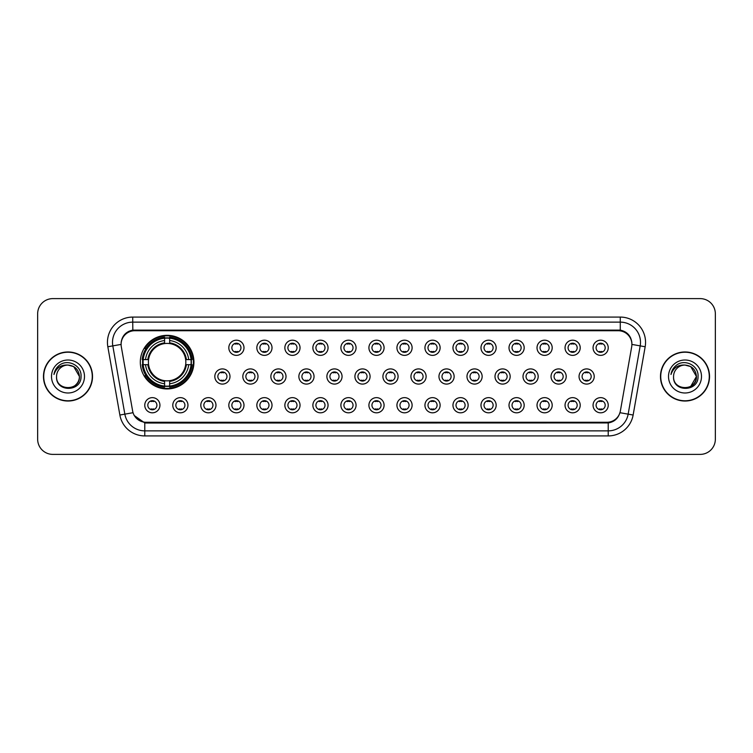 <?xml version="1.0" encoding="UTF-8"?>
<svg xmlns="http://www.w3.org/2000/svg" width="753" height="753" viewBox="0 0 753 753"><rect width="100%" height="100%" fill="white"/><g stroke="black" fill="none" stroke-linecap="round" stroke-linejoin="round"><path stroke-width="1.13" d="M140.312 362.137A26.807 26.807 0 0 0 167.119 388.943A26.807 26.807 0 0 0 193.926 362.137A26.807 26.807 0 0 0 167.119 335.33A26.807 26.807 0 0 0 140.312 362.137M187.958 405.227A7.586 7.586 0 0 1 180.372 412.813A7.586 7.586 0 0 1 172.785 405.227A7.586 7.586 0 0 1 180.372 397.64A7.586 7.586 0 0 1 187.958 405.227M175.816 405.227A4.556 4.556 0 0 0 180.372 409.783A4.556 4.556 0 0 0 184.927 405.227A4.556 4.556 0 0 0 180.372 400.671A4.556 4.556 0 0 0 175.816 405.227M215.979 405.227A7.586 7.586 0 0 1 208.393 412.813A7.586 7.586 0 0 1 200.806 405.227A7.586 7.586 0 0 1 208.393 397.64A7.586 7.586 0 0 1 215.979 405.227M203.837 405.227A4.556 4.556 0 0 0 208.393 409.783A4.556 4.556 0 0 0 212.939 405.227A4.556 4.556 0 0 0 208.393 400.671A4.556 4.556 0 0 0 203.837 405.227M243.991 405.227A7.586 7.586 0 0 1 236.404 412.813A7.586 7.586 0 0 1 228.818 405.227A7.586 7.586 0 0 1 236.404 397.64A7.586 7.586 0 0 1 243.991 405.227M231.858 405.227A4.556 4.556 0 0 0 236.404 409.783A4.556 4.556 0 0 0 240.96 405.227A4.556 4.556 0 0 0 236.404 400.671A4.556 4.556 0 0 0 231.858 405.227M272.012 405.227A7.586 7.586 0 0 1 264.425 412.813A7.586 7.586 0 0 1 256.839 405.227A7.586 7.586 0 0 1 264.425 397.64A7.586 7.586 0 0 1 272.012 405.227M259.879 405.227A4.556 4.556 0 0 0 264.425 409.783A4.556 4.556 0 0 0 268.981 405.227A4.556 4.556 0 0 0 264.425 400.671A4.556 4.556 0 0 0 259.879 405.227M300.033 405.227A7.586 7.586 0 0 1 292.446 412.813A7.586 7.586 0 0 1 284.86 405.227A7.586 7.586 0 0 1 292.446 397.64A7.586 7.586 0 0 1 300.033 405.227M287.891 405.227A4.556 4.556 0 0 0 292.446 409.783A4.556 4.556 0 0 0 296.993 405.227A4.556 4.556 0 0 0 292.446 400.671A4.556 4.556 0 0 0 287.891 405.227M328.054 405.227A7.586 7.586 0 0 1 320.467 412.813A7.586 7.586 0 0 1 312.881 405.227A7.586 7.586 0 0 1 320.467 397.64A7.586 7.586 0 0 1 328.054 405.227M315.912 405.227A4.556 4.556 0 0 0 320.467 409.783A4.556 4.556 0 0 0 325.014 405.227A4.556 4.556 0 0 0 320.467 400.671A4.556 4.556 0 0 0 315.912 405.227M356.065 405.227A7.586 7.586 0 0 1 348.479 412.813A7.586 7.586 0 0 1 340.893 405.227A7.586 7.586 0 0 1 348.479 397.64A7.586 7.586 0 0 1 356.065 405.227M343.933 405.227A4.556 4.556 0 0 0 348.479 409.783A4.556 4.556 0 0 0 353.035 405.227A4.556 4.556 0 0 0 348.479 400.671A4.556 4.556 0 0 0 343.933 405.227M384.086 405.227A7.586 7.586 0 0 1 376.5 412.813A7.586 7.586 0 0 1 368.914 405.227A7.586 7.586 0 0 1 376.5 397.64A7.586 7.586 0 0 1 384.086 405.227M371.944 405.227A4.556 4.556 0 0 0 376.5 409.783A4.556 4.556 0 0 0 381.056 405.227A4.556 4.556 0 0 0 376.5 400.671A4.556 4.556 0 0 0 371.944 405.227M412.107 405.227A7.586 7.586 0 0 1 404.521 412.813A7.586 7.586 0 0 1 396.935 405.227A7.586 7.586 0 0 1 404.521 397.64A7.586 7.586 0 0 1 412.107 405.227M399.965 405.227A4.556 4.556 0 0 0 404.521 409.783A4.556 4.556 0 0 0 409.067 405.227A4.556 4.556 0 0 0 404.521 400.671A4.556 4.556 0 0 0 399.965 405.227M440.119 405.227A7.586 7.586 0 0 1 432.533 412.813A7.586 7.586 0 0 1 424.946 405.227A7.586 7.586 0 0 1 432.533 397.64A7.586 7.586 0 0 1 440.119 405.227M427.986 405.227A4.556 4.556 0 0 0 432.533 409.783A4.556 4.556 0 0 0 437.088 405.227A4.556 4.556 0 0 0 432.533 400.671A4.556 4.556 0 0 0 427.986 405.227M468.14 405.227A7.586 7.586 0 0 1 460.554 412.813A7.586 7.586 0 0 1 452.967 405.227A7.586 7.586 0 0 1 460.554 397.64A7.586 7.586 0 0 1 468.14 405.227M456.007 405.227A4.556 4.556 0 0 0 460.554 409.783A4.556 4.556 0 0 0 465.109 405.227A4.556 4.556 0 0 0 460.554 400.671A4.556 4.556 0 0 0 456.007 405.227M496.161 405.227A7.586 7.586 0 0 1 488.575 412.813A7.586 7.586 0 0 1 480.988 405.227A7.586 7.586 0 0 1 488.575 397.64A7.586 7.586 0 0 1 496.161 405.227M484.019 405.227A4.556 4.556 0 0 0 488.575 409.783A4.556 4.556 0 0 0 493.121 405.227A4.556 4.556 0 0 0 488.575 400.671A4.556 4.556 0 0 0 484.019 405.227M524.182 405.227A7.586 7.586 0 0 1 516.596 412.813A7.586 7.586 0 0 1 509.009 405.227A7.586 7.586 0 0 1 516.596 397.64A7.586 7.586 0 0 1 524.182 405.227M512.04 405.227A4.556 4.556 0 0 0 516.596 409.783A4.556 4.556 0 0 0 521.142 405.227A4.556 4.556 0 0 0 516.596 400.671A4.556 4.556 0 0 0 512.04 405.227M552.194 405.227A7.586 7.586 0 0 1 544.607 412.813A7.586 7.586 0 0 1 537.021 405.227A7.586 7.586 0 0 1 544.607 397.64A7.586 7.586 0 0 1 552.194 405.227M540.061 405.227A4.556 4.556 0 0 0 544.607 409.783A4.556 4.556 0 0 0 549.163 405.227A4.556 4.556 0 0 0 544.607 400.671A4.556 4.556 0 0 0 540.061 405.227M580.215 405.227A7.586 7.586 0 0 1 572.628 412.813A7.586 7.586 0 0 1 565.042 405.227A7.586 7.586 0 0 1 572.628 397.64A7.586 7.586 0 0 1 580.215 405.227M568.073 405.227A4.556 4.556 0 0 0 572.628 409.783A4.556 4.556 0 0 0 577.184 405.227A4.556 4.556 0 0 0 572.628 400.671A4.556 4.556 0 0 0 568.073 405.227M608.236 405.227A7.586 7.586 0 0 1 600.649 412.813A7.586 7.586 0 0 1 593.063 405.227A7.586 7.586 0 0 1 600.649 397.64A7.586 7.586 0 0 1 608.236 405.227M596.094 405.227A4.556 4.556 0 0 0 600.649 409.783A4.556 4.556 0 0 0 605.196 405.227A4.556 4.556 0 0 0 600.649 400.671A4.556 4.556 0 0 0 596.094 405.227M159.937 405.227A7.586 7.586 0 0 1 152.351 412.813A7.586 7.586 0 0 1 144.764 405.227A7.586 7.586 0 0 1 152.351 397.64A7.586 7.586 0 0 1 159.937 405.227M147.804 405.227A4.556 4.556 0 0 0 152.351 409.783A4.556 4.556 0 0 0 156.906 405.227A4.556 4.556 0 0 0 152.351 400.671A4.556 4.556 0 0 0 147.804 405.227M229.985 376.5A7.586 7.586 0 0 1 222.399 384.086A7.586 7.586 0 0 1 214.812 376.5A7.586 7.586 0 0 1 222.399 368.914A7.586 7.586 0 0 1 229.985 376.5M217.843 376.5A4.556 4.556 0 0 0 222.399 381.056A4.556 4.556 0 0 0 226.954 376.5A4.556 4.556 0 0 0 222.399 371.944A4.556 4.556 0 0 0 217.843 376.5M258.006 376.5A7.586 7.586 0 0 1 250.42 384.086A7.586 7.586 0 0 1 242.833 376.5A7.586 7.586 0 0 1 250.42 368.914A7.586 7.586 0 0 1 258.006 376.5M245.864 376.5A4.556 4.556 0 0 0 250.42 381.056A4.556 4.556 0 0 0 254.966 376.5A4.556 4.556 0 0 0 250.42 371.944A4.556 4.556 0 0 0 245.864 376.5M286.018 376.5A7.586 7.586 0 0 1 278.431 384.086A7.586 7.586 0 0 1 270.854 376.5A7.586 7.586 0 0 1 278.431 368.914A7.586 7.586 0 0 1 286.018 376.5M273.885 376.5A4.556 4.556 0 0 0 278.431 381.056A4.556 4.556 0 0 0 282.987 376.5A4.556 4.556 0 0 0 278.431 371.944A4.556 4.556 0 0 0 273.885 376.5M314.039 376.5A7.586 7.586 0 0 1 306.452 384.086A7.586 7.586 0 0 1 298.866 376.5A7.586 7.586 0 0 1 306.452 368.914A7.586 7.586 0 0 1 314.039 376.5M301.906 376.5A4.556 4.556 0 0 0 306.452 381.056A4.556 4.556 0 0 0 311.008 376.5A4.556 4.556 0 0 0 306.452 371.944A4.556 4.556 0 0 0 301.906 376.5M342.06 376.5A7.586 7.586 0 0 1 334.473 384.086A7.586 7.586 0 0 1 326.887 376.5A7.586 7.586 0 0 1 334.473 368.914A7.586 7.586 0 0 1 342.06 376.5M329.918 376.5A4.556 4.556 0 0 0 334.473 381.056A4.556 4.556 0 0 0 339.029 376.5A4.556 4.556 0 0 0 334.473 371.944A4.556 4.556 0 0 0 329.918 376.5M370.081 376.5A7.586 7.586 0 0 1 362.494 384.086A7.586 7.586 0 0 1 354.908 376.5A7.586 7.586 0 0 1 362.494 368.914A7.586 7.586 0 0 1 370.081 376.5M357.939 376.5A4.556 4.556 0 0 0 362.494 381.056A4.556 4.556 0 0 0 367.04 376.5A4.556 4.556 0 0 0 362.494 371.944A4.556 4.556 0 0 0 357.939 376.5M398.092 376.5A7.586 7.586 0 0 1 390.506 384.086A7.586 7.586 0 0 1 382.919 376.5A7.586 7.586 0 0 1 390.506 368.914A7.586 7.586 0 0 1 398.092 376.5M385.96 376.5A4.556 4.556 0 0 0 390.506 381.056A4.556 4.556 0 0 0 395.061 376.5A4.556 4.556 0 0 0 390.506 371.944A4.556 4.556 0 0 0 385.96 376.5M426.113 376.5A7.586 7.586 0 0 1 418.527 384.086A7.586 7.586 0 0 1 410.94 376.5A7.586 7.586 0 0 1 418.527 368.914A7.586 7.586 0 0 1 426.113 376.5M413.971 376.5A4.556 4.556 0 0 0 418.527 381.056A4.556 4.556 0 0 0 423.082 376.5A4.556 4.556 0 0 0 418.527 371.944A4.556 4.556 0 0 0 413.971 376.5M454.134 376.5A7.586 7.586 0 0 1 446.548 384.086A7.586 7.586 0 0 1 438.961 376.5A7.586 7.586 0 0 1 446.548 368.914A7.586 7.586 0 0 1 454.134 376.5M441.992 376.5A4.556 4.556 0 0 0 446.548 381.056A4.556 4.556 0 0 0 451.094 376.5A4.556 4.556 0 0 0 446.548 371.944A4.556 4.556 0 0 0 441.992 376.5M482.146 376.5A7.586 7.586 0 0 1 474.569 384.086A7.586 7.586 0 0 1 466.982 376.5A7.586 7.586 0 0 1 474.569 368.914A7.586 7.586 0 0 1 482.146 376.5M470.013 376.5A4.556 4.556 0 0 0 474.569 381.056A4.556 4.556 0 0 0 479.115 376.5A4.556 4.556 0 0 0 474.569 371.944A4.556 4.556 0 0 0 470.013 376.5M510.167 376.5A7.586 7.586 0 0 1 502.58 384.086A7.586 7.586 0 0 1 494.994 376.5A7.586 7.586 0 0 1 502.58 368.914A7.586 7.586 0 0 1 510.167 376.5M498.034 376.5A4.556 4.556 0 0 0 502.58 381.056A4.556 4.556 0 0 0 507.136 376.5A4.556 4.556 0 0 0 502.58 371.944A4.556 4.556 0 0 0 498.034 376.5M538.188 376.5A7.586 7.586 0 0 1 530.601 384.086A7.586 7.586 0 0 1 523.015 376.5A7.586 7.586 0 0 1 530.601 368.914A7.586 7.586 0 0 1 538.188 376.5M526.046 376.5A4.556 4.556 0 0 0 530.601 381.056A4.556 4.556 0 0 0 535.157 376.5A4.556 4.556 0 0 0 530.601 371.944A4.556 4.556 0 0 0 526.046 376.5M566.209 376.5A7.586 7.586 0 0 1 558.622 384.086A7.586 7.586 0 0 1 551.036 376.5A7.586 7.586 0 0 1 558.622 368.914A7.586 7.586 0 0 1 566.209 376.5M554.067 376.5A4.556 4.556 0 0 0 558.622 381.056A4.556 4.556 0 0 0 563.169 376.5A4.556 4.556 0 0 0 558.622 371.944A4.556 4.556 0 0 0 554.067 376.5M594.221 376.5A7.586 7.586 0 0 1 586.634 384.086A7.586 7.586 0 0 1 579.048 376.5A7.586 7.586 0 0 1 586.634 368.914A7.586 7.586 0 0 1 594.221 376.5M582.088 376.5A4.556 4.556 0 0 0 586.634 381.056A4.556 4.556 0 0 0 591.19 376.5A4.556 4.556 0 0 0 586.634 371.944A4.556 4.556 0 0 0 582.088 376.5M243.991 347.773A7.586 7.586 0 0 1 236.404 355.36A7.586 7.586 0 0 1 228.818 347.773A7.586 7.586 0 0 1 236.404 340.187A7.586 7.586 0 0 1 243.991 347.773M231.858 347.773A4.556 4.556 0 0 0 236.404 352.329A4.556 4.556 0 0 0 240.96 347.773A4.556 4.556 0 0 0 236.404 343.217A4.556 4.556 0 0 0 231.858 347.773M272.012 347.773A7.586 7.586 0 0 1 264.425 355.36A7.586 7.586 0 0 1 256.839 347.773A7.586 7.586 0 0 1 264.425 340.187A7.586 7.586 0 0 1 272.012 347.773M259.879 347.773A4.556 4.556 0 0 0 264.425 352.329A4.556 4.556 0 0 0 268.981 347.773A4.556 4.556 0 0 0 264.425 343.217A4.556 4.556 0 0 0 259.879 347.773M300.033 347.773A7.586 7.586 0 0 1 292.446 355.36A7.586 7.586 0 0 1 284.86 347.773A7.586 7.586 0 0 1 292.446 340.187A7.586 7.586 0 0 1 300.033 347.773M287.891 347.773A4.556 4.556 0 0 0 292.446 352.329A4.556 4.556 0 0 0 296.993 347.773A4.556 4.556 0 0 0 292.446 343.217A4.556 4.556 0 0 0 287.891 347.773M328.054 347.773A7.586 7.586 0 0 1 320.467 355.36A7.586 7.586 0 0 1 312.881 347.773A7.586 7.586 0 0 1 320.467 340.187A7.586 7.586 0 0 1 328.054 347.773M315.912 347.773A4.556 4.556 0 0 0 320.467 352.329A4.556 4.556 0 0 0 325.014 347.773A4.556 4.556 0 0 0 320.467 343.217A4.556 4.556 0 0 0 315.912 347.773M356.065 347.773A7.586 7.586 0 0 1 348.479 355.36A7.586 7.586 0 0 1 340.893 347.773A7.586 7.586 0 0 1 348.479 340.187A7.586 7.586 0 0 1 356.065 347.773M343.933 347.773A4.556 4.556 0 0 0 348.479 352.329A4.556 4.556 0 0 0 353.035 347.773A4.556 4.556 0 0 0 348.479 343.217A4.556 4.556 0 0 0 343.933 347.773M384.086 347.773A7.586 7.586 0 0 1 376.5 355.36A7.586 7.586 0 0 1 368.914 347.773A7.586 7.586 0 0 1 376.5 340.187A7.586 7.586 0 0 1 384.086 347.773M371.944 347.773A4.556 4.556 0 0 0 376.5 352.329A4.556 4.556 0 0 0 381.056 347.773A4.556 4.556 0 0 0 376.5 343.217A4.556 4.556 0 0 0 371.944 347.773M412.107 347.773A7.586 7.586 0 0 1 404.521 355.36A7.586 7.586 0 0 1 396.935 347.773A7.586 7.586 0 0 1 404.521 340.187A7.586 7.586 0 0 1 412.107 347.773M399.965 347.773A4.556 4.556 0 0 0 404.521 352.329A4.556 4.556 0 0 0 409.067 347.773A4.556 4.556 0 0 0 404.521 343.217A4.556 4.556 0 0 0 399.965 347.773M440.119 347.773A7.586 7.586 0 0 1 432.533 355.36A7.586 7.586 0 0 1 424.946 347.773A7.586 7.586 0 0 1 432.533 340.187A7.586 7.586 0 0 1 440.119 347.773M427.986 347.773A4.556 4.556 0 0 0 432.533 352.329A4.556 4.556 0 0 0 437.088 347.773A4.556 4.556 0 0 0 432.533 343.217A4.556 4.556 0 0 0 427.986 347.773M468.14 347.773A7.586 7.586 0 0 1 460.554 355.36A7.586 7.586 0 0 1 452.967 347.773A7.586 7.586 0 0 1 460.554 340.187A7.586 7.586 0 0 1 468.14 347.773M456.007 347.773A4.556 4.556 0 0 0 460.554 352.329A4.556 4.556 0 0 0 465.109 347.773A4.556 4.556 0 0 0 460.554 343.217A4.556 4.556 0 0 0 456.007 347.773M496.161 347.773A7.586 7.586 0 0 1 488.575 355.36A7.586 7.586 0 0 1 480.988 347.773A7.586 7.586 0 0 1 488.575 340.187A7.586 7.586 0 0 1 496.161 347.773M484.019 347.773A4.556 4.556 0 0 0 488.575 352.329A4.556 4.556 0 0 0 493.121 347.773A4.556 4.556 0 0 0 488.575 343.217A4.556 4.556 0 0 0 484.019 347.773M524.182 347.773A7.586 7.586 0 0 1 516.596 355.36A7.586 7.586 0 0 1 509.009 347.773A7.586 7.586 0 0 1 516.596 340.187A7.586 7.586 0 0 1 524.182 347.773M512.04 347.773A4.556 4.556 0 0 0 516.596 352.329A4.556 4.556 0 0 0 521.142 347.773A4.556 4.556 0 0 0 516.596 343.217A4.556 4.556 0 0 0 512.04 347.773M552.194 347.773A7.586 7.586 0 0 1 544.607 355.36A7.586 7.586 0 0 1 537.021 347.773A7.586 7.586 0 0 1 544.607 340.187A7.586 7.586 0 0 1 552.194 347.773M540.061 347.773A4.556 4.556 0 0 0 544.607 352.329A4.556 4.556 0 0 0 549.163 347.773A4.556 4.556 0 0 0 544.607 343.217A4.556 4.556 0 0 0 540.061 347.773M580.215 347.773A7.586 7.586 0 0 1 572.628 355.36A7.586 7.586 0 0 1 565.042 347.773A7.586 7.586 0 0 1 572.628 340.187A7.586 7.586 0 0 1 580.215 347.773M568.073 347.773A4.556 4.556 0 0 0 572.628 352.329A4.556 4.556 0 0 0 577.184 347.773A4.556 4.556 0 0 0 572.628 343.217A4.556 4.556 0 0 0 568.073 347.773M608.236 347.773A7.586 7.586 0 0 1 600.649 355.36A7.586 7.586 0 0 1 593.063 347.773A7.586 7.586 0 0 1 600.649 340.187A7.586 7.586 0 0 1 608.236 347.773M596.094 347.773A4.556 4.556 0 0 0 600.649 352.329A4.556 4.556 0 0 0 605.196 347.773A4.556 4.556 0 0 0 600.649 343.217A4.556 4.556 0 0 0 596.094 347.773M121.308 346.757A13.658 13.658 0 0 1 134.749 330.727L618.251 330.727A13.658 13.658 0 0 1 631.692 346.757L620.368 410.987A13.658 13.658 0 0 1 606.918 422.273L146.082 422.273A13.658 13.658 0 0 1 132.632 410.987L121.308 346.757M142.722 364.668A24.529 24.529 0 0 1 142.722 359.605M43.467 376.5A24.529 24.529 0 0 0 67.996 401.029A24.529 24.529 0 0 0 92.525 376.5A24.529 24.529 0 0 0 67.996 351.971A24.529 24.529 0 0 0 43.467 376.5M660.475 376.5A24.529 24.529 0 0 0 685.004 401.029A24.529 24.529 0 0 0 709.533 376.5A24.529 24.529 0 0 0 685.004 351.971A24.529 24.529 0 0 0 660.475 376.5M121.158 342.361L121.12 344.413L121.158 342.361C122.212 335.64 126.071 331.555 132.726 330.125L620.274 330.125C626.92 331.546 630.779 335.631 631.842 342.361L631.88 344.413M132.726 317.079L620.274 317.079A25.291 25.291 0 0 1 645.17 346.757L633.132 415.025A25.291 25.291 0 0 1 608.226 435.921L144.774 435.921A25.291 25.291 0 0 1 119.868 415.025L107.83 346.757A25.291 25.291 0 0 1 132.726 317.079L132.726 322.133L620.274 322.133A20.227 20.227 0 0 1 640.191 345.872L628.153 414.15A20.227 20.227 0 0 1 608.226 430.867L144.774 430.867A20.227 20.227 0 0 1 124.847 414.15L112.809 345.872A20.227 20.227 0 0 1 132.726 322.133L132.839 330.106M124.8 334.276L128.434 331.518M128.556 331.461L132.086 330.238M608.226 435.921L608.226 422.941C614.241 421.934 618.128 418.527 619.898 412.691C618.138 418.517 614.25 421.934 608.226 422.941L146.346 423.026L144.774 422.941L134.119 415.44M630.534 337.683L631.842 342.361M715.35 313.785A15.173 15.173 0 0 0 700.177 298.612L52.823 298.612A15.173 15.173 0 0 0 37.65 313.785L37.65 439.215A15.173 15.173 0 0 0 52.823 454.388L700.177 454.388A15.173 15.173 0 0 0 715.35 439.215L715.35 313.785L715.35 439.215M37.65 313.785L37.65 439.215M700.177 298.612L52.823 298.612M52.823 454.388L700.177 454.388M92.271 376.5A24.275 24.275 0 0 0 67.996 352.225A24.275 24.275 0 0 0 43.721 376.5A24.275 24.275 0 0 0 67.996 400.775A24.275 24.275 0 0 0 92.271 376.5M56.56 376.5A11.436 11.436 0 0 1 67.996 365.064L73.709 366.598L79.432 376.5L73.709 366.598L67.996 365.064L73.709 366.598L79.432 376.5L73.709 366.598L67.996 365.064L73.709 366.598L79.432 376.5C80.129 391.249 55.863 391.249 56.56 376.5C55.496 392.482 81.54 392.115 81.032 376.5C81.917 365.563 67.714 358.484 59.308 365.309C56.334 367.69 54.555 370.749 53.971 374.495C56.324 367.793 60.993 364.65 67.996 365.064L73.709 366.598L79.432 376.5C80.129 391.249 55.863 391.249 56.56 376.5C55.863 391.249 80.129 391.249 79.432 376.5C80.129 391.249 55.863 391.249 56.56 376.5C55.863 391.249 80.129 391.249 79.432 376.5C80.129 391.249 55.863 391.249 56.56 376.5C55.863 391.249 80.129 391.249 79.432 376.5C80.129 391.249 55.863 391.249 56.56 376.5C55.863 391.249 80.129 391.249 79.432 376.5C79.347 380.256 77.804 383.324 74.782 385.696M67.996 365.064C74.942 365.742 78.745 369.554 79.432 376.5M51.505 376.5A16.491 16.491 0 0 0 67.996 392.991A16.491 16.491 0 0 0 84.487 376.5A16.491 16.491 0 0 0 67.996 360.009A16.491 16.491 0 0 0 51.505 376.5M709.279 376.5A24.275 24.275 0 0 0 685.004 352.225A24.275 24.275 0 0 0 660.729 376.5A24.275 24.275 0 0 0 685.004 400.775A24.275 24.275 0 0 0 709.279 376.5M696.44 376.5C695.763 369.554 691.951 365.742 685.004 365.064L690.717 366.598L696.44 376.5L690.717 366.598L685.004 365.064L690.717 366.598L696.44 376.5C697.137 391.249 672.871 391.249 673.568 376.5C672.504 392.482 698.558 392.115 698.04 376.5C698.925 365.563 684.722 358.484 676.316 365.309C673.342 367.69 671.563 370.749 670.979 374.495C673.333 367.793 678.011 364.65 685.004 365.064L690.717 366.598L696.44 376.5C697.137 391.249 672.871 391.249 673.568 376.5C672.871 391.249 697.137 391.249 696.44 376.5L690.717 386.402L696.44 376.5C697.137 391.249 672.871 391.249 673.568 376.5C672.871 391.249 697.137 391.249 696.44 376.5C697.137 391.249 672.871 391.249 673.568 376.5A11.436 11.436 0 0 1 685.004 365.064L690.717 366.598L696.44 376.5C696.356 380.256 694.812 383.324 691.791 385.696M668.513 376.5A16.491 16.491 0 0 0 685.004 392.991A16.491 16.491 0 0 0 701.495 376.5A16.491 16.491 0 0 0 685.004 360.009A16.491 16.491 0 0 0 668.513 376.5M237.675 343.406L237.675 344.102A3.878 3.878 0 0 0 235.143 344.102L235.143 343.406M235.143 351.444L235.143 352.15L235.143 351.444A3.878 3.878 0 0 0 237.675 351.444L237.675 352.15M265.687 343.406L265.687 344.102A3.878 3.878 0 0 0 263.164 344.102L263.164 343.406M263.164 351.444L263.164 352.15L263.164 351.444A3.878 3.878 0 0 0 265.687 351.444L265.687 352.15M293.708 343.406L293.708 344.102A3.878 3.878 0 0 0 291.185 344.102L291.185 343.406M291.185 351.444L291.185 352.15L291.185 351.444A3.878 3.878 0 0 0 293.708 351.444L293.708 352.15M321.729 343.406L321.729 344.102A3.878 3.878 0 0 0 319.197 344.102L319.197 343.406M319.197 351.444L319.197 352.15L319.197 351.444A3.878 3.878 0 0 0 321.729 351.444L321.729 352.15M349.75 343.406L349.75 344.102A3.878 3.878 0 0 0 347.218 344.102L347.218 343.406M347.218 351.444L347.218 352.15L347.218 351.444A3.878 3.878 0 0 0 349.75 351.444L349.75 352.15M377.761 343.406L377.761 344.102A3.878 3.878 0 0 0 375.239 344.102L375.239 343.406M375.239 351.444L375.239 352.15L375.239 351.444A3.878 3.878 0 0 0 377.761 351.444L377.761 352.15M405.782 343.406L405.782 344.102A3.878 3.878 0 0 0 403.25 344.102L403.25 343.406M403.25 351.444L403.25 352.15L403.25 351.444A3.878 3.878 0 0 0 405.782 351.444L405.782 352.15M433.803 343.406L433.803 344.102A3.878 3.878 0 0 0 431.271 344.102L431.271 343.406M431.271 351.444L431.271 352.15L431.271 351.444A3.878 3.878 0 0 0 433.803 351.444L433.803 352.15M461.815 343.406L461.815 344.102A3.878 3.878 0 0 0 459.292 344.102L459.292 343.406M459.292 351.444L459.292 352.15L459.292 351.444A3.878 3.878 0 0 0 461.815 351.444L461.815 352.15M489.836 343.406L489.836 344.102A3.878 3.878 0 0 0 487.313 344.102L487.313 343.406M487.313 351.444L487.313 352.15L487.313 351.444A3.878 3.878 0 0 0 489.836 351.444L489.836 352.15M517.857 343.406L517.857 344.102A3.878 3.878 0 0 0 515.325 344.102L515.325 343.406M515.325 351.444L515.325 352.15L515.325 351.444A3.878 3.878 0 0 0 517.857 351.444L517.857 352.15M545.878 343.406L545.878 344.102A3.878 3.878 0 0 0 543.346 344.102L543.346 343.406M543.346 351.444L543.346 352.15L543.346 351.444A3.878 3.878 0 0 0 545.878 351.444L545.878 352.15M573.89 343.406L573.89 344.102A3.878 3.878 0 0 0 571.367 344.102L571.367 343.406M571.367 351.444L571.367 352.15L571.367 351.444A3.878 3.878 0 0 0 573.89 351.444L573.89 352.15M601.911 343.406L601.911 344.102A3.878 3.878 0 0 0 599.379 344.102L599.379 343.406M599.379 351.444L599.379 352.15L599.379 351.444A3.878 3.878 0 0 0 601.911 351.444L601.911 352.15M221.137 380.877L221.137 380.171A3.878 3.878 0 0 0 223.66 380.171L223.66 380.877M223.66 372.123L223.66 372.829A3.878 3.878 0 0 0 221.137 372.829L221.137 372.123M249.149 380.877L249.149 380.171A3.878 3.878 0 0 0 251.681 380.171L251.681 380.877M251.681 372.123L251.681 372.829A3.878 3.878 0 0 0 249.149 372.829L249.149 372.123M277.17 380.877L277.17 380.171A3.878 3.878 0 0 0 279.702 380.171L279.702 380.877M279.702 372.123L279.702 372.829A3.878 3.878 0 0 0 277.17 372.829L277.17 372.123M305.191 380.877L305.191 380.171A3.878 3.878 0 0 0 307.723 380.171L307.723 380.877M307.723 372.123L307.723 372.829A3.878 3.878 0 0 0 305.191 372.829L305.191 372.123M333.212 380.877L333.212 380.171A3.878 3.878 0 0 0 335.734 380.171L335.734 380.877M335.734 372.123L335.734 372.829A3.878 3.878 0 0 0 333.212 372.829L333.212 372.123M361.224 380.877L361.224 380.171A3.878 3.878 0 0 0 363.755 380.171L363.755 380.877M363.755 372.123L363.755 372.829A3.878 3.878 0 0 0 361.224 372.829L361.224 372.123M389.245 380.877L389.245 380.171A3.878 3.878 0 0 0 391.776 380.171L391.776 380.877M391.776 372.123L391.776 372.829A3.878 3.878 0 0 0 389.245 372.829L389.245 372.123M417.266 380.877L417.266 380.171A3.878 3.878 0 0 0 419.788 380.171L419.788 380.877M419.788 372.123L419.788 372.829A3.878 3.878 0 0 0 417.266 372.829L417.266 372.123M445.277 380.877L445.277 380.171A3.878 3.878 0 0 0 447.809 380.171L447.809 380.877M447.809 372.123L447.809 372.829A3.878 3.878 0 0 0 445.277 372.829L445.277 372.123M473.298 380.877L473.298 380.171A3.878 3.878 0 0 0 475.83 380.171L475.83 380.877M475.83 372.123L475.83 372.829A3.878 3.878 0 0 0 473.298 372.829L473.298 372.123M501.319 380.877L501.319 380.171A3.878 3.878 0 0 0 503.851 380.171L503.851 380.877M503.851 372.123L503.851 372.829A3.878 3.878 0 0 0 501.319 372.829L501.319 372.123M529.34 380.877L529.34 380.171A3.878 3.878 0 0 0 531.863 380.171L531.863 380.877M531.863 372.123L531.863 372.829A3.878 3.878 0 0 0 529.34 372.829L529.34 372.123M557.352 380.877L557.352 380.171A3.878 3.878 0 0 0 559.884 380.171L559.884 380.877M559.884 372.123L559.884 372.829A3.878 3.878 0 0 0 557.352 372.829L557.352 372.123M585.373 380.877L585.373 380.171A3.878 3.878 0 0 0 587.905 380.171L587.905 380.877M587.905 372.123L587.905 372.829A3.878 3.878 0 0 0 585.373 372.829L585.373 372.123M151.089 409.594L151.089 408.898A3.878 3.878 0 0 0 153.621 408.898L153.621 409.594M153.621 400.85L153.621 401.556A3.878 3.878 0 0 0 151.089 401.556L151.089 400.85M179.11 409.594L179.11 408.898A3.878 3.878 0 0 0 181.633 408.898L181.633 409.594M181.633 400.85L181.633 401.556A3.878 3.878 0 0 0 179.11 401.556L179.11 400.85M207.122 409.594L207.122 408.898A3.878 3.878 0 0 0 209.654 408.898L209.654 409.594M209.654 400.85L209.654 401.556A3.878 3.878 0 0 0 207.122 401.556L207.122 400.85M235.143 409.594L235.143 408.898A3.878 3.878 0 0 0 237.675 408.898L237.675 409.594M237.675 400.85L237.675 401.556A3.878 3.878 0 0 0 235.143 401.556L235.143 400.85M263.164 409.594L263.164 408.898A3.878 3.878 0 0 0 265.687 408.898L265.687 409.594M265.687 400.85L265.687 401.556A3.878 3.878 0 0 0 263.164 401.556L263.164 400.85M291.185 409.594L291.185 408.898A3.878 3.878 0 0 0 293.708 408.898L293.708 409.594M293.708 400.85L293.708 401.556A3.878 3.878 0 0 0 291.185 401.556L291.185 400.85M319.197 409.594L319.197 408.898A3.878 3.878 0 0 0 321.729 408.898L321.729 409.594M321.729 400.85L321.729 401.556A3.878 3.878 0 0 0 319.197 401.556L319.197 400.85M347.218 409.594L347.218 408.898A3.878 3.878 0 0 0 349.75 408.898L349.75 409.594M349.75 400.85L349.75 401.556A3.878 3.878 0 0 0 347.218 401.556L347.218 400.85M375.239 409.594L375.239 408.898A3.878 3.878 0 0 0 377.761 408.898L377.761 409.594M377.761 400.85L377.761 401.556A3.878 3.878 0 0 0 375.239 401.556L375.239 400.85M403.25 409.594L403.25 408.898A3.878 3.878 0 0 0 405.782 408.898L405.782 409.594M405.782 400.85L405.782 401.556A3.878 3.878 0 0 0 403.25 401.556L403.25 400.85M431.271 409.594L431.271 408.898A3.878 3.878 0 0 0 433.803 408.898L433.803 409.594M433.803 400.85L433.803 401.556A3.878 3.878 0 0 0 431.271 401.556L431.271 400.85M459.292 409.594L459.292 408.898A3.878 3.878 0 0 0 461.815 408.898L461.815 409.594M461.815 400.85L461.815 401.556A3.878 3.878 0 0 0 459.292 401.556L459.292 400.85M487.313 409.594L487.313 408.898A3.878 3.878 0 0 0 489.836 408.898L489.836 409.594M489.836 400.85L489.836 401.556A3.878 3.878 0 0 0 487.313 401.556L487.313 400.85M515.325 409.594L515.325 408.898A3.878 3.878 0 0 0 517.857 408.898L517.857 409.594M517.857 400.85L517.857 401.556A3.878 3.878 0 0 0 515.325 401.556L515.325 400.85M543.346 409.594L543.346 408.898A3.878 3.878 0 0 0 545.878 408.898L545.878 409.594M545.878 400.85L545.878 401.556A3.878 3.878 0 0 0 543.346 401.556L543.346 400.85M571.367 409.594L571.367 408.898A3.878 3.878 0 0 0 573.89 408.898L573.89 409.594M573.89 400.85L573.89 401.556A3.878 3.878 0 0 0 571.367 401.556L571.367 400.85M599.379 409.594L599.379 408.898A3.878 3.878 0 0 0 601.911 408.898L601.911 409.594M601.911 400.85L601.911 401.556A3.878 3.878 0 0 0 599.379 401.556L599.379 400.85M169.651 386.073L169.651 387.098A25.084 25.084 0 0 0 192.081 364.668L191.064 364.668A24.077 24.077 0 0 1 169.651 386.073L169.651 383.738A21.743 21.743 0 0 0 188.721 364.668L185.662 364.668A18.712 18.712 0 0 0 169.651 343.594L169.651 338.201A24.077 24.077 0 0 1 191.064 359.605L192.081 359.605A25.084 25.084 0 0 0 169.651 337.184L169.651 338.201M143.183 364.668L142.166 364.668A25.084 25.084 0 0 0 164.596 387.098L164.596 386.073A24.077 24.077 0 0 1 143.183 364.668L145.517 364.668A21.743 21.743 0 0 0 164.596 383.738L164.596 380.679A18.712 18.712 0 0 0 185.662 364.668L186.405 364.668A19.456 19.456 0 0 1 169.651 381.423L169.651 383.738M164.596 338.201L164.596 337.184A25.084 25.084 0 0 0 142.166 359.605L143.183 359.605A24.077 24.077 0 0 1 164.596 338.201L164.596 340.535A21.743 21.743 0 0 0 145.517 359.605L148.576 359.605A18.712 18.712 0 0 0 164.596 380.679L164.596 381.423A19.456 19.456 0 0 1 147.833 364.668L145.517 364.668M143.23 364.668A24.021 24.021 0 0 1 143.23 359.605M169.651 338.248A24.021 24.021 0 0 0 164.596 338.248M191.008 359.605A24.021 24.021 0 0 1 191.008 364.668M191.064 359.605L188.721 359.605A21.743 21.743 0 0 0 169.651 340.535M188.721 364.668L191.064 364.668M164.596 383.738L164.596 386.073M185.662 359.605L188.721 359.605M185.662 364.668A18.712 18.712 0 0 1 169.651 380.679L169.651 381.423M164.596 380.679A18.712 18.712 0 0 1 148.576 364.668L147.833 364.668M169.651 386.025A24.021 24.021 0 0 1 164.596 386.025M145.517 359.605L143.183 359.605M164.596 343.566L164.596 340.535M169.651 343.594A18.712 18.712 0 0 0 148.576 359.605L147.833 359.605A19.456 19.456 0 0 1 164.596 342.85M169.651 343.566L169.651 342.85A19.456 19.456 0 0 1 186.405 359.605M146.082 348.479L144.642 348.479A26.299 26.299 0 0 1 193.417 362.137A26.299 26.299 0 0 1 144.642 375.794L146.082 375.794M620.274 317.079L620.274 330.125M107.83 346.757L112.809 345.872A20.227 20.227 0 0 1 112.498 342.361M112.809 345.872L121.101 344.413M144.774 435.921L144.774 422.941M619.954 412.7L633.132 415.025M119.868 415.025L133.046 412.7M631.899 344.413L645.17 346.757M191.234 364.668A24.247 24.247 0 0 0 191.234 359.605M169.651 338.022A24.247 24.247 0 0 0 164.596 338.022M164.596 386.251A24.247 24.247 0 0 0 169.651 386.251"/></g></svg>

